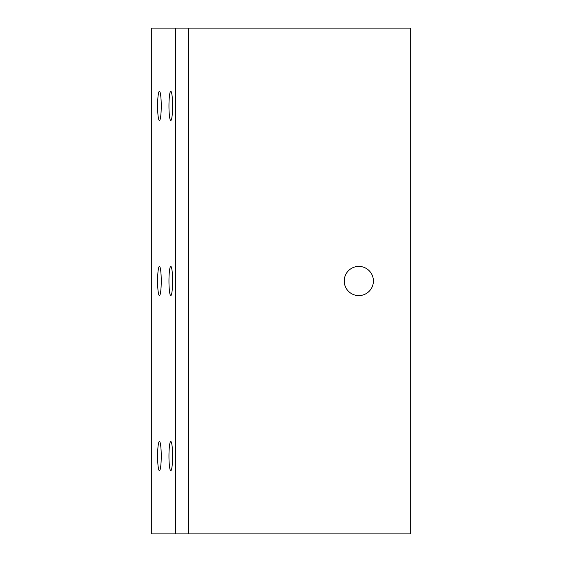 <?xml version="1.0" encoding="UTF-8"?>
<svg xmlns="http://www.w3.org/2000/svg" width="562" height="562" viewBox="0 0 562 562"><rect width="100%" height="100%" fill="white"/><g stroke="black" fill="none" stroke-linecap="round" stroke-linejoin="round"><path stroke-width="0.84" d="M175.646 28.1L175.646 533.9L151.304 533.9L151.304 28.1L410.696 28.1L410.696 533.9L188.516 533.9L188.516 28.1M170.778 441.493A14.591 1.827 90 0 1 172.604 456.084A14.591 1.827 90 0 1 170.778 470.675A14.591 1.827 90 0 1 168.958 456.084A14.591 1.827 90 0 1 170.778 441.493M170.778 266.409A14.591 1.827 90 0 1 172.604 281A14.591 1.827 90 0 1 170.778 295.591A14.591 1.827 90 0 1 168.958 281A14.591 1.827 90 0 1 170.778 266.409M170.778 91.325A14.591 1.827 90 0 1 172.604 105.916A14.591 1.827 90 0 1 170.778 120.507A14.591 1.827 90 0 1 168.958 105.916A14.591 1.827 90 0 1 170.778 91.325M159.418 441.493A14.591 1.827 90 0 1 161.245 456.084A14.591 1.827 90 0 1 159.418 470.675A14.591 1.827 90 0 1 157.599 456.084A14.591 1.827 90 0 1 159.418 441.493M159.418 266.409A14.591 1.827 90 0 1 161.245 281A14.591 1.827 90 0 1 159.418 295.591A14.591 1.827 90 0 1 157.599 281A14.591 1.827 90 0 1 159.418 266.409M159.418 91.325A14.591 1.827 90 0 1 161.245 105.916A14.591 1.827 90 0 1 159.418 120.507A14.591 1.827 90 0 1 157.599 105.916A14.591 1.827 90 0 1 159.418 91.325M175.646 533.9L188.516 533.9M373.407 281A14.591 14.591 0 0 1 358.816 295.591A14.591 14.591 0 0 1 344.225 281A14.591 14.591 0 0 1 358.816 266.409A14.591 14.591 0 0 1 373.407 281"/></g></svg>
